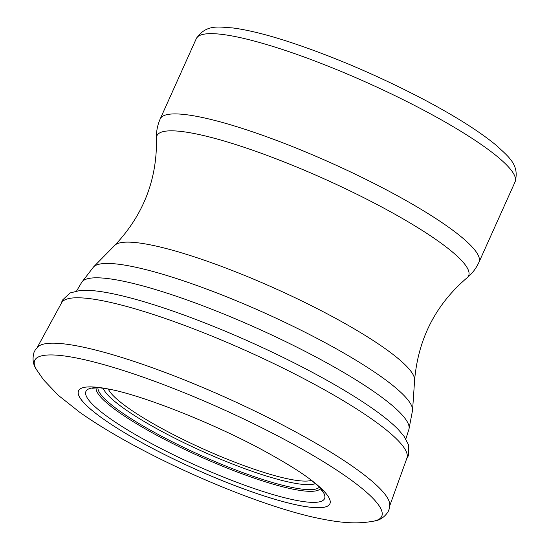 <?xml version="1.0" encoding="UTF-8"?>
<svg xmlns="http://www.w3.org/2000/svg" width="550" height="550" viewBox="0 0 550 550"><rect width="100%" height="100%" fill="white"/><g stroke="black" fill="none" stroke-linecap="round" stroke-linejoin="round"><path stroke-width="0.82" d="M36.506 369.641C33.014 364.629 32.182 358.882 34.011 352.392L35.145 350.137L38.287 346.521A193.304 33.062 24.2 0 1 65.436 344.059A193.304 33.062 24.2 0 1 306.618 437.965A193.304 33.062 24.2 0 1 389.737 504.474L389.118 509.217L388.19 511.562C384.553 517.241 379.699 520.438 373.629 521.152C355.369 524.556 337.844 522.679 311.857 516.876C266.626 506.33 202.139 480.755 147.551 452.561C121.117 438.941 98.553 425.549 79.867 412.39L58.334 395.368L43.574 379.851L36.506 369.641A190.218 32.532 24.2 0 1 63.814 355.891A190.218 32.532 24.2 0 1 301.51 448.807A190.218 32.532 24.2 0 1 373.636 521.152M37.256 347.476L61.573 302.851A189.331 32.381 24.2 0 1 84.576 298.1A189.331 32.381 24.2 0 1 317.597 386.024A189.331 32.381 24.2 0 1 406.938 458.061L389.709 505.876M181.906 131.539A170.864 29.219 -155.8 0 0 156.461 138.215C156.207 131.629 157.458 125.194 160.208 118.917A174.749 29.886 -155.8 0 1 185.769 114.641A174.749 29.886 -155.8 0 1 371.058 181.94A174.749 29.886 -155.8 0 1 478.988 262.185C476.128 268.414 472.147 273.618 467.053 277.798A170.864 29.219 -155.8 0 0 369.256 200.482A170.864 29.219 -155.8 0 0 181.906 131.539M478.988 262.185L515.061 181.919A174.749 29.886 -155.8 0 0 407.131 101.674A174.749 29.886 -155.8 0 0 221.843 34.375A174.749 29.886 -155.8 0 0 196.281 38.658L160.208 118.917M108.254 388.987A113.438 19.401 -155.8 0 0 203.431 449.047A113.438 19.401 -155.8 0 0 311.527 480.342M103.194 388.135A117.831 20.151 -155.8 0 0 202.386 451.364A117.831 20.151 -155.8 0 0 315.528 483.56M97.955 387.661A121.564 20.79 -155.8 0 0 200.619 455.304A121.564 20.79 -155.8 0 0 319.357 487.169M96.154 387.674A123.104 21.051 -155.8 0 0 200.056 456.548A123.104 21.051 -155.8 0 0 320.547 488.517M405.838 438.955L408.884 429.481A179.41 30.683 -155.8 0 0 296.361 346.899A179.41 30.683 -155.8 0 0 107.621 278.554A179.41 30.683 -155.8 0 0 81.654 282.418L76.594 290.984M408.884 429.481L412.569 410.224A175.196 29.961 -155.8 0 0 299.076 329.23A175.196 29.961 -155.8 0 0 118.14 264.172A175.196 29.961 -155.8 0 0 93.61 266.874L81.654 282.418M412.569 410.224L414.618 380.112A164.697 28.167 -155.8 0 0 307.924 303.971A164.697 28.167 -155.8 0 0 137.83 242.811A164.697 28.167 -155.8 0 0 114.764 245.355L93.61 266.874M322.822 491.989L318.677 486.434A130.797 22.371 24.2 0 1 196.075 465.424A130.797 22.371 24.2 0 1 98.952 387.688L92.042 388.272M310.489 479.552A137.768 23.561 24.2 0 1 310.551 479.6A137.768 23.561 24.2 0 1 288.124 502.913A137.768 23.561 24.2 0 1 124.946 432.946A137.768 23.561 24.2 0 1 94.724 387.062A137.768 23.561 24.2 0 1 109.457 389.228A137.768 23.561 24.2 0 1 109.532 389.242A137.809 23.568 24.2 0 1 109.608 389.256C142.368 395.278 216.542 424.359 266.86 452.396C285.897 462.894 300.424 471.928 310.427 479.511A137.809 23.568 24.2 0 1 310.502 479.566A137.809 23.568 24.2 0 1 288.214 502.954A137.809 23.568 24.2 0 1 124.953 432.974A137.809 23.568 24.2 0 1 94.696 387.056A137.809 23.568 24.2 0 1 109.519 389.235M61.167 303.614L62.377 300.176L70.07 292.951L79.805 290.551L88.495 290.379A184.649 31.577 24.2 0 1 91.039 290.517A184.649 31.577 24.2 0 1 317.13 374.921A184.649 31.577 24.2 0 1 398.393 429.646L404.03 436.26L408.691 445.136L408.402 455.682L406.636 458.872M196.281 38.658C206.333 23.54 219.794 27.314 232.162 27.871C246.833 29.707 265.244 34.189 287.396 41.319C329.986 55.248 373.587 73.666 418.192 96.573C452.609 114.462 478.741 130.797 496.581 145.578C508.241 156.606 519.853 164.732 515.061 181.919M114.764 245.355C143.371 215.098 157.272 179.383 156.461 138.215M414.618 380.112C418.248 338.628 435.731 304.528 467.053 277.798M109.457 389.228L98.952 387.688M318.677 486.434L310.551 479.6M92.015 290.565L88.495 290.379"/></g></svg>
